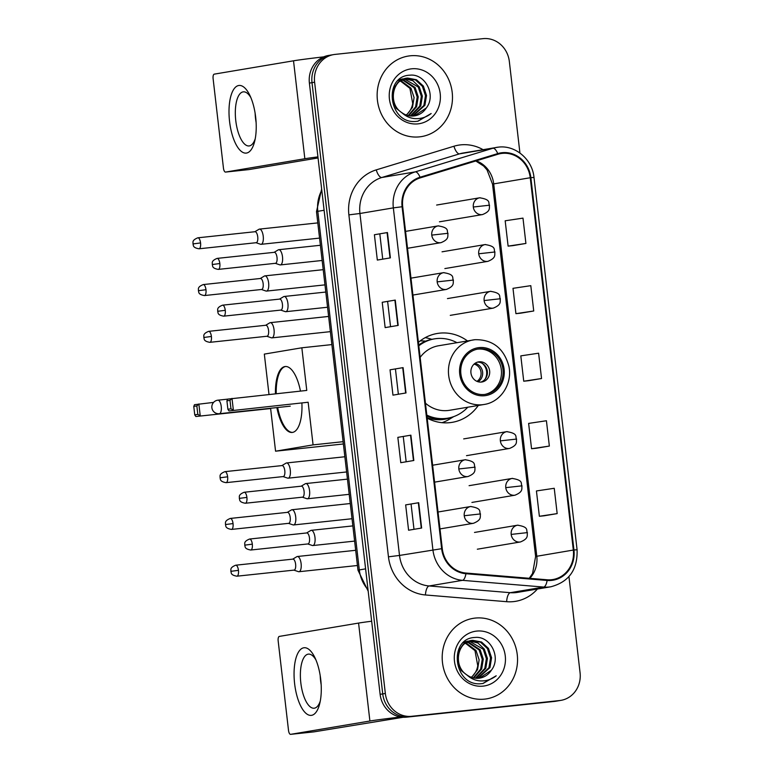<?xml version="1.0" encoding="UTF-8"?>
<svg xmlns="http://www.w3.org/2000/svg" width="773" height="773" viewBox="0 0 773 773"><rect width="100%" height="100%" fill="white"/><g stroke="black" fill="none" stroke-linecap="round" stroke-linejoin="round"><path stroke-width="1.16" d="M467.433 340.903A45.056 41.5 80.5 0 0 439.557 333.163A45.056 41.5 80.5 0 0 437.257 333.482A45.056 41.5 80.5 0 0 418.406 342.342M427.169 418.145A45.056 41.5 80.5 0 0 449.905 422.657A45.056 41.5 80.5 0 0 452.205 422.338A45.056 41.5 80.5 0 0 478.284 405.458M431.769 339.337A45.056 41.5 80.5 0 0 425.208 337.656M332.438 54.844A25.499 23.49 80.5 0 0 331.144 55.018L328.535 55.453A25.499 23.49 80.5 0 0 309.393 83.098L380.123 694.338A25.499 23.49 80.5 0 0 406.414 717.17L554.405 701.42A25.499 23.49 80.5 0 0 555.71 701.246L558.319 700.802A25.499 23.49 80.5 0 1 557.014 700.985A25.499 23.49 80.5 0 0 558.319 700.802L560.927 700.367A25.499 23.49 80.5 0 0 580.069 672.732L568.947 576.619M331.144 55.018A25.499 23.49 80.5 0 0 312.002 82.653L382.732 693.893A25.499 23.49 80.5 0 0 409.023 716.735L557.014 700.985L409.023 716.735A25.499 23.49 80.5 0 1 382.732 693.893L312.002 82.653A25.499 23.49 80.5 0 1 331.144 55.018L333.752 54.583A25.499 23.49 80.5 0 0 314.611 82.218L385.341 693.458A25.499 23.49 80.5 0 0 411.632 716.3L559.633 700.541A25.499 23.49 80.5 0 0 560.927 700.367M410.125 55.811A40.805 37.587 80.5 0 0 408.047 56.1A40.805 37.587 80.5 0 0 377.572 101.447A40.805 37.587 80.5 0 0 419.497 136.86A40.805 37.587 80.5 0 0 421.585 136.579A40.805 37.587 80.5 0 0 452.05 91.224A40.805 37.587 80.5 0 0 410.125 55.811A40.805 37.587 80.5 0 0 408.047 56.1A40.805 37.587 80.5 0 0 377.572 101.447A40.805 37.587 80.5 0 0 419.497 136.86A40.805 37.587 80.5 0 0 421.585 136.579A40.805 37.587 80.5 0 0 452.05 91.224A40.805 37.587 80.5 0 0 410.125 55.811M475.182 618.081A40.805 37.587 80.5 0 0 473.095 618.371A40.805 37.587 80.5 0 0 442.629 663.717A40.805 37.587 80.5 0 0 484.555 699.13A40.805 37.587 80.5 0 0 486.632 698.85A40.805 37.587 80.5 0 0 517.108 653.504A40.805 37.587 80.5 0 0 475.182 618.081A40.805 37.587 80.5 0 0 473.095 618.371A40.805 37.587 80.5 0 0 442.629 663.717A40.805 37.587 80.5 0 0 484.555 699.13A40.805 37.587 80.5 0 0 486.632 698.85A40.805 37.587 80.5 0 0 517.108 653.504A40.805 37.587 80.5 0 0 475.182 618.081M502.199 153.373A27.2 25.055 -99.5 0 1 530.249 177.742L573.324 550.057A27.2 25.055 -99.5 0 1 552.917 579.537A27.2 25.055 -99.5 0 1 547.149 579.779L465.945 573.044A27.2 25.055 -99.5 0 1 442.272 548.637L402.704 206.681A27.2 25.055 -99.5 0 1 420.222 177.887L497.918 154.252A27.2 25.055 -99.5 0 1 500.807 153.566A27.2 25.055 -99.5 0 1 502.199 153.373M502.121 152.696A27.886 25.683 80.5 0 0 497.735 153.595L420.039 177.23A27.886 25.683 80.5 0 0 402.086 206.749L441.644 548.695A27.886 25.683 80.5 0 0 465.916 573.721L547.12 580.455A27.886 25.683 80.5 0 0 573.952 549.99L530.867 177.674A27.886 25.683 80.5 0 0 502.121 152.696M544.124 515.794L557.169 513.61L554.241 488.285L536.433 490.952L539.37 516.277L544.25 515.784M536.307 448.263L549.352 446.069L546.424 420.744L528.626 423.411L531.553 448.736L536.433 448.243M512.866 245.64L525.911 243.447L522.983 218.121L505.175 220.788L508.112 246.123L512.992 245.621M520.673 313.181L533.728 310.988L530.8 285.662L512.992 288.329L515.92 313.664L520.809 313.162M528.49 380.722L541.544 378.528L538.607 353.203L520.809 355.87L523.736 381.205L528.626 380.703M519.929 153.015L509.339 61.492A25.499 23.49 80.5 0 0 483.048 38.65L335.057 54.4A25.499 23.49 80.5 0 0 333.752 54.583M421.643 528.036L408.588 530.23L405.661 504.904L418.705 502.711L421.643 528.036M398.192 325.414L385.147 327.607L382.22 302.282L395.264 300.088L398.192 325.414M390.384 257.873L377.33 260.066L374.403 234.741L387.447 232.547L390.384 257.873M413.826 460.495L400.781 462.689L397.844 437.363L410.898 435.17L413.826 460.495M406.009 392.955L392.964 395.148L390.036 369.823L403.081 367.629L406.009 392.955M390.036 369.823L403.081 367.629M397.844 437.363L410.898 435.17M374.403 234.741L387.447 232.547M382.22 302.282L395.264 300.088M405.661 504.904L418.705 502.711M541.544 378.528L523.736 381.205M533.728 310.988L515.92 313.664M525.911 243.447L508.112 246.123M549.352 446.069L531.553 448.736M557.169 513.61L539.37 516.277M398.366 394.24L395.467 369.243M390.549 326.699L387.65 301.702M382.732 259.158L379.843 234.161M406.173 461.781L403.284 436.784M413.99 529.321L411.101 504.325M399.187 79.503L400.076 79.416M398.201 80.382L404.211 78.72M398.8 79.832L402.646 78.904M402.134 79.001L403.709 78.875M426.3 107.969C436.59 95.002 424.986 73.396 410.009 75.184C383.05 75.851 388.288 123.612 415.343 121.487L417.951 121.216L431.16 113.525C426.425 117.206 421.101 118.907 415.188 118.627C410.144 118.279 405.728 116.308 401.931 112.713A19.209 17.702 80.5 0 0 413.758 115.969A19.209 17.702 80.5 0 0 414.734 115.834A19.209 17.702 80.5 0 0 426.3 107.969L414.473 115.873M401.931 112.713C387.611 104.017 392.288 78.682 407.738 78.073L416.483 79.754L423.391 86.112L426.512 95.456L424.908 105.302L412.927 116.027M404.434 114.8L396.143 108.259L392.336 99.031L393.244 89.291L398.143 82.015L407.738 78.073M406.269 78.295L415.449 79.928L422.358 86.286L425.479 95.63L423.875 105.476L412.415 116.056M398.607 80.179L400.25 80.46M400.81 80.595L410.965 88.199L414.086 97.543L412.482 107.399L406.511 115.119M406.212 115.003A19.209 17.702 80.5 0 0 412.705 103.476L409.932 88.373L400.327 80.923M398.153 80.431L399.767 80.769M400.598 79.397L402.211 79.435M402.752 79.484L415.111 87.504L418.222 96.847L416.628 106.703L408.695 115.718M399.081 79.59L399.564 79.571M400.095 79.561L401.709 79.658M402.26 79.735L414.077 87.678L417.188 97.021L415.594 106.877L408.154 115.602M404.743 78.691L412.898 80.75L419.246 86.808L422.367 96.152L420.763 105.998L410.84 116.018M404.24 78.865L418.212 86.982L421.333 96.325L419.729 106.172L410.308 115.969M411.623 68.816A27.712 25.528 80.5 0 0 389.418 99.041A27.712 25.528 80.5 0 0 418 123.864A27.712 25.528 80.5 0 0 440.204 93.63A27.712 25.528 80.5 0 0 411.623 68.816M431.16 113.525L417.71 121.255M229.571 121.477A34.002 13.209 83.9 0 1 234.316 88.508A34.002 13.209 83.9 0 1 249.756 95.166A34.002 13.209 83.9 0 1 255.66 117.09A34.002 13.209 83.9 0 1 254.665 141.362A34.002 13.209 83.9 0 1 241.302 151.382A34.002 13.209 83.9 0 1 229.571 121.477M250.867 97.63A27.2 10.571 -96.1 0 0 243.331 91.852A27.2 10.571 -96.1 0 0 235.775 120.656A27.2 10.571 -96.1 0 0 249.09 145.952A27.2 10.571 -96.1 0 0 255.235 138.725M256.124 122.53A27.2 10.571 83.9 0 1 255.544 118.559A27.2 10.571 83.9 0 1 255.138 113.273M323.713 56.854A34.002 0.734 173.4 0 0 293.518 60.806L214.247 74.14A4.252 1.652 -96.1 0 0 213.106 78.633L223.455 168.127A4.252 1.652 -96.1 0 0 225.542 172.079A4.252 1.652 -96.1 0 0 225.581 172.07L248.945 169.587L318.061 157.963M317.935 156.88A34.002 0.734 173.4 0 0 304.842 158.736L225.581 172.07M479.279 348.865A22.948 21.142 80.5 0 0 478.11 349.019A22.948 21.142 80.5 0 0 460.969 374.528A22.948 21.142 80.5 0 0 484.555 394.452A22.948 21.142 80.5 0 0 485.724 394.288A22.948 21.142 80.5 0 0 502.865 368.779A22.948 21.142 80.5 0 0 479.279 348.865M484.903 394.414A22.948 21.142 80.5 0 0 501.165 368.615A22.948 21.142 80.5 0 0 477.646 349.135A22.948 21.142 80.5 0 0 477.299 349.174M425.672 341.173A40.805 37.587 80.5 0 0 420.126 340.951M426.947 416.164A40.206 37.036 80.5 0 0 444.127 418.724A40.206 37.036 80.5 0 0 446.185 418.444L447.809 418.164A40.206 37.036 80.5 0 0 467.791 407.216M426.822 415.111A40.206 37.036 80.5 0 0 445.76 418.444A40.206 37.036 80.5 0 0 447.809 418.164M456.93 342.671A40.206 37.036 80.5 0 0 436.523 338.584A40.206 37.036 80.5 0 0 434.474 338.864A40.206 37.036 80.5 0 0 418.802 345.831M425.44 403.177A32.727 30.147 80.5 0 0 447.838 410.521A32.727 30.147 80.5 0 0 449.509 410.299L484.082 404.482A32.727 30.147 -99.5 0 1 482.42 404.714A32.727 30.147 -99.5 0 1 448.784 376.306A32.727 30.147 -99.5 0 1 473.231 339.927A32.727 30.147 -99.5 0 1 474.893 339.705M484.082 404.482C500.778 402.144 512.741 383.543 508.885 366.189C503.909 348.256 492.604 339.424 474.97 339.695L438.649 345.744A32.727 30.147 80.5 0 0 420.145 357.397M434.474 338.864L432.841 339.134A40.206 37.036 80.5 0 0 418.705 344.961M479.115 361.803A10.204 9.402 80.5 0 0 478.593 361.87A10.204 9.402 80.5 0 0 470.979 373.204A10.204 9.402 80.5 0 0 481.463 382.065A10.204 9.402 80.5 0 0 481.975 381.988A10.204 9.402 80.5 0 0 489.599 370.654A10.204 9.402 80.5 0 0 479.115 361.803M480.825 382.104A10.204 9.402 80.5 0 0 487.27 370.76A10.204 9.402 80.5 0 0 477.463 362.141M453.693 416.628L449.461 419.198A44.206 40.718 -99.5 0 1 442.03 422.686M482.313 363.387A11.904 10.967 -99.5 0 1 484.99 379.34M301.895 403.177A33.152 12.88 83.9 0 1 292.213 432.455A33.152 12.88 83.9 0 1 276.889 407.584M343.376 443.973L275.565 451.19L270.627 408.55L195.849 416.512L194.757 414.879L193.772 406.434L194.487 404.694L213.58 402.395M268.994 394.443L264.327 354.102L301.837 347.792L331.878 344.594M270.627 408.55L195.849 416.512M275.439 393.757A33.152 12.88 83.9 0 1 285.189 366.518A33.152 12.88 83.9 0 1 300.465 391.099M275.565 451.19L313.075 444.881L308.147 402.24L228.992 410.936L308.147 402.24M229.987 400.346L230.963 408.791L233.369 410.202L231.997 398.385L229.987 400.346L226.914 400.858L227.629 399.119L306.775 390.423L301.837 347.792M343.115 441.683L313.075 444.881M193.772 406.434L196.844 405.922L198.854 403.96L200.226 415.777L197.82 414.367L196.844 405.922M194.757 414.879L197.82 414.367M230.963 408.791L227.9 409.304L228.992 410.936M226.914 400.858L227.9 409.304M292.6 432.397A33.152 12.88 83.9 0 1 277.662 407.497M276.222 393.679A33.152 12.88 83.9 0 1 285.585 366.499M290.136 406.173A6.802 2.638 -96.1 0 0 290.204 406.173A6.802 2.638 -96.1 0 0 290.262 406.163L219.348 413.71A6.802 2.638 83.9 0 0 219.416 413.7A6.802 2.638 83.9 0 0 221.242 406.501A6.802 2.638 83.9 0 0 217.909 400.182A6.802 6.802 0 0 0 211.879 407.729A6.802 6.802 0 0 0 219.348 413.71M256.018 242.722L260.569 244.258A7.653 2.976 -96.1 0 0 261.1 244.316A7.653 2.976 -96.1 0 0 261.168 244.307A7.653 2.976 -96.1 0 0 263.226 236.219A7.653 2.976 -96.1 0 0 259.486 229.108A7.653 2.976 -96.1 0 0 259.419 229.117A7.653 2.976 -96.1 0 0 258.974 229.281L254.848 231.736M200.565 242.935A5.527 2.145 -96.1 0 0 197.859 237.804C191.008 240.509 193.559 242.935 192.96 243.93L200.565 242.935A5.527 2.145 -96.1 0 1 199.038 248.79L256.201 242.703A5.527 2.145 -96.1 0 0 256.259 242.703A5.527 2.145 -96.1 0 0 257.738 236.857A5.527 2.145 -96.1 0 0 255.032 231.716A5.527 2.145 -96.1 0 0 254.984 231.726M261.429 289.498L265.98 291.025A7.653 2.976 -96.1 0 0 266.511 291.092A7.653 2.976 -96.1 0 0 266.588 291.083A7.653 2.976 -96.1 0 0 268.637 282.995A7.653 2.976 -96.1 0 0 264.897 275.874A7.653 2.976 -96.1 0 0 264.83 275.884A7.653 2.976 -96.1 0 0 264.385 276.048L260.259 278.512M205.976 289.711A5.527 2.145 -96.1 0 0 203.28 284.57C196.419 287.285 198.97 289.701 198.371 290.706L205.976 289.711A5.527 2.145 -96.1 0 1 204.449 295.557L261.612 289.479A5.527 2.145 -96.1 0 0 261.67 289.469A5.527 2.145 -96.1 0 0 263.149 283.623A5.527 2.145 -96.1 0 0 260.443 278.483A5.527 2.145 -96.1 0 0 260.395 278.493M266.84 336.265L271.391 337.801A7.653 2.976 -96.1 0 0 271.922 337.869A7.653 2.976 -96.1 0 0 271.999 337.859A7.653 2.976 -96.1 0 0 274.048 329.762A7.653 2.976 -96.1 0 0 270.308 322.65A7.653 2.976 -96.1 0 0 270.241 322.66A7.653 2.976 -96.1 0 0 269.796 322.824L265.67 325.278M211.396 336.477A5.527 2.145 -96.1 0 0 208.691 331.346C201.83 334.052 204.391 336.477 203.782 337.472L211.396 336.477A5.527 2.145 -96.1 0 1 209.86 342.333L267.033 336.245A5.527 2.145 -96.1 0 0 267.081 336.245A5.527 2.145 -96.1 0 0 268.56 330.4A5.527 2.145 -96.1 0 0 265.854 325.259A5.527 2.145 -96.1 0 0 265.806 325.269M283.073 476.583L287.633 478.12A7.653 2.976 -96.1 0 0 288.165 478.178A7.653 2.976 -96.1 0 0 288.232 478.168A7.653 2.976 -96.1 0 0 290.29 470.081A7.653 2.976 -96.1 0 0 286.541 462.959A7.653 2.976 -96.1 0 0 286.474 462.969A7.653 2.976 -96.1 0 0 286.039 463.133L281.903 465.597M227.629 476.796A5.527 2.145 -96.1 0 0 224.924 471.656C218.073 474.371 220.624 476.786 220.015 477.791L227.629 476.796A5.527 2.145 -96.1 0 1 226.093 482.652L283.266 476.564A5.527 2.145 -96.1 0 0 283.314 476.555A5.527 2.145 -96.1 0 0 284.802 470.709A5.527 2.145 -96.1 0 0 282.097 465.578A5.527 2.145 -96.1 0 0 282.039 465.578M288.484 523.36L293.044 524.886A7.653 2.976 -96.1 0 0 293.576 524.954A7.653 2.976 -96.1 0 0 293.643 524.944A7.653 2.976 -96.1 0 0 295.701 516.847A7.653 2.976 -96.1 0 0 291.952 509.736A7.653 2.976 -96.1 0 0 291.885 509.745A7.653 2.976 -96.1 0 0 291.45 509.909L287.314 512.364M233.04 523.572A5.527 2.145 -96.1 0 0 230.335 518.432C223.484 521.147 226.035 523.563 225.426 524.558L233.04 523.572A5.527 2.145 -96.1 0 1 231.504 529.418L288.677 523.331A5.527 2.145 -96.1 0 0 288.725 523.331A5.527 2.145 -96.1 0 0 290.213 517.485A5.527 2.145 -96.1 0 0 287.508 512.344A5.527 2.145 -96.1 0 0 287.459 512.354M293.895 570.126L298.455 571.662A7.653 2.976 -96.1 0 0 298.987 571.72A7.653 2.976 -96.1 0 0 299.054 571.711A7.653 2.976 -96.1 0 0 301.112 563.623A7.653 2.976 -96.1 0 0 297.363 556.502A7.653 2.976 -96.1 0 0 297.296 556.512A7.653 2.976 -96.1 0 0 296.861 556.676L292.725 559.14M238.451 570.339A5.527 2.145 -96.1 0 0 235.746 565.198C228.895 567.913 231.446 570.329 230.837 571.334L238.451 570.339A5.527 2.145 -96.1 0 1 236.915 576.194L294.088 570.107A5.527 2.145 -96.1 0 0 294.136 570.097A5.527 2.145 -96.1 0 0 295.624 564.251A5.527 2.145 -96.1 0 0 292.919 559.121A5.527 2.145 -96.1 0 0 292.87 559.121M275.294 263.322L279.845 264.859A7.653 2.976 -96.1 0 0 280.377 264.917A7.653 2.976 -96.1 0 0 280.454 264.907A7.653 2.976 -96.1 0 0 282.512 256.907A7.653 2.976 -96.1 0 0 278.763 249.708A7.653 2.976 -96.1 0 0 278.695 249.718A7.653 2.976 -96.1 0 0 278.251 249.882L274.125 252.336M219.841 263.535A5.527 2.145 -96.1 0 0 217.145 258.395C210.285 261.11 212.836 263.535 212.237 264.53L219.841 263.535A5.527 2.145 -96.1 0 1 218.315 269.391L275.478 263.303A5.527 2.145 -96.1 0 0 275.536 263.293A5.527 2.145 -96.1 0 0 277.014 257.448A5.527 2.145 -96.1 0 0 274.309 252.317A5.527 2.145 -96.1 0 0 274.26 252.317M280.705 310.099L285.256 311.625A7.653 2.976 -96.1 0 0 285.788 311.693A7.653 2.976 -96.1 0 0 285.865 311.683A7.653 2.976 -96.1 0 0 287.933 303.683A7.653 2.976 -96.1 0 0 284.174 296.474A7.653 2.976 -96.1 0 0 284.106 296.484A7.653 2.976 -96.1 0 0 283.662 296.648L279.536 299.103M225.262 310.311A5.527 2.145 -96.1 0 0 222.556 305.171C215.696 307.886 218.257 310.302 217.648 311.297L225.262 310.311A5.527 2.145 -96.1 0 1 223.726 316.157L280.889 310.079A5.527 2.145 -96.1 0 0 280.947 310.07A5.527 2.145 -96.1 0 0 282.425 304.224A5.527 2.145 -96.1 0 0 279.72 299.083A5.527 2.145 -96.1 0 0 279.671 299.093M302.349 497.184L306.91 498.711A7.653 2.976 -96.1 0 0 307.441 498.778A7.653 2.976 -96.1 0 0 307.509 498.769A7.653 2.976 -96.1 0 0 309.577 490.768A7.653 2.976 -96.1 0 0 305.818 483.56A7.653 2.976 -96.1 0 0 305.75 483.569A7.653 2.976 -96.1 0 0 305.316 483.734L301.18 486.188M246.906 497.397A5.527 2.145 -96.1 0 0 244.2 492.256C237.35 494.971 239.901 497.387 239.292 498.382L246.906 497.397A5.527 2.145 -96.1 0 1 245.37 503.242L302.543 497.165A5.527 2.145 -96.1 0 0 302.591 497.155A5.527 2.145 -96.1 0 0 304.079 491.309A5.527 2.145 -96.1 0 0 301.373 486.169A5.527 2.145 -96.1 0 0 301.325 486.178M307.76 543.95L312.321 545.487A7.653 2.976 -96.1 0 0 312.852 545.545A7.653 2.976 -96.1 0 0 312.92 545.535A7.653 2.976 -96.1 0 0 314.988 537.535A7.653 2.976 -96.1 0 0 311.229 530.336A7.653 2.976 -96.1 0 0 311.161 530.346A7.653 2.976 -96.1 0 0 310.727 530.51L306.591 532.964M252.317 544.163A5.527 2.145 -96.1 0 0 249.611 539.032C242.761 541.738 245.312 544.163 244.703 545.158L252.317 544.163A5.527 2.145 -96.1 0 1 250.781 550.018L307.954 543.931A5.527 2.145 -96.1 0 0 308.002 543.931A5.527 2.145 -96.1 0 0 309.49 538.085A5.527 2.145 -96.1 0 0 306.784 532.945A5.527 2.145 -96.1 0 0 306.736 532.955M294.629 683.757A34.002 13.209 83.9 0 1 299.373 650.789A34.002 13.209 83.9 0 1 314.814 657.437A34.002 13.209 83.9 0 1 320.718 679.361A34.002 13.209 83.9 0 1 319.722 703.633A34.002 13.209 83.9 0 1 306.359 713.653A34.002 13.209 83.9 0 1 294.629 683.757M315.915 659.9A27.2 10.571 -96.1 0 0 308.388 654.122A27.2 10.571 -96.1 0 0 300.832 682.936A27.2 10.571 -96.1 0 0 314.147 708.223A27.2 10.571 -96.1 0 0 320.293 700.995M321.181 684.801A27.2 10.571 83.9 0 1 320.602 680.829A27.2 10.571 83.9 0 1 320.196 675.544M371.658 621.221A34.002 0.734 173.4 0 0 358.575 623.077L279.304 636.411A4.252 1.652 -96.1 0 0 278.164 640.904L288.513 730.398A4.252 1.652 -96.1 0 0 290.6 734.35A4.252 1.652 -96.1 0 0 290.638 734.34L314.002 731.857L403.148 717.276M400.578 717.006A34.002 0.734 173.4 0 0 369.9 721.016L290.638 734.34M464.244 641.774L465.133 641.687M463.259 642.653L469.269 640.991M463.858 642.102L467.704 641.175M467.192 641.271L468.767 641.146M491.357 670.239C501.648 657.272 490.043 635.667 475.066 637.454C448.108 638.121 453.345 685.883 480.4 683.767L483.009 683.487L496.218 675.795C491.483 679.477 486.159 681.177 480.246 680.897C475.202 680.549 470.786 678.578 466.989 674.984A19.209 17.702 80.5 0 0 478.816 678.24A19.209 17.702 80.5 0 0 479.791 678.105A19.209 17.702 80.5 0 0 491.357 670.239L479.531 678.143M466.989 674.984C452.669 666.287 457.345 640.952 472.796 640.344L481.54 642.025L488.449 648.383L491.57 657.726L489.966 667.582L477.985 678.308M469.491 677.071L461.201 670.529L457.394 661.302L458.302 651.571L463.201 644.295L472.796 640.344M471.327 640.575L480.506 642.199L487.415 648.557L490.536 657.9L488.932 667.756L477.472 678.327M463.665 642.45L465.307 642.73M465.868 642.865L476.023 650.47L479.134 659.823L477.54 669.669L471.569 677.39M471.269 677.283A19.209 17.702 80.5 0 0 477.762 665.746L474.989 650.644L465.385 643.204M463.211 642.701L464.824 643.039M465.655 641.667L467.269 641.706M467.81 641.754L480.168 649.774L483.28 659.127L481.685 668.974L473.752 677.989M464.138 641.861L464.621 641.841M465.153 641.832L466.766 641.928M467.317 642.005L479.125 649.948L482.246 659.301L480.642 669.147L473.211 677.873M469.8 640.972L477.956 643.02L484.304 649.078L487.425 658.422L485.821 668.278L475.897 678.288M469.298 641.136L483.27 649.252L486.391 658.596L484.787 668.452L475.366 678.24M476.68 631.087A27.712 25.528 80.5 0 0 454.476 661.311A27.712 25.528 80.5 0 0 483.057 686.134A27.712 25.528 80.5 0 0 505.262 655.91A27.712 25.528 80.5 0 0 476.68 631.087M496.218 675.795L482.767 683.525M309.393 83.098L314.611 82.218M554.405 701.42L559.633 700.541M406.414 717.17L411.632 716.3M380.123 694.338L385.341 693.458M321.79 190.226A34.002 31.326 80.5 0 0 317.809 211.329L324.109 210.266M368.18 591.181L357.986 570.213L316.495 211.618L317.809 211.329L359.3 569.923L365.6 568.86M357.986 570.213L359.3 569.923A34.002 31.326 80.5 0 0 368.006 589.673M530.249 177.742L493.715 183.887A27.2 25.055 80.5 0 0 476.245 160.842M537.409 589.036A42.505 39.152 -99.5 0 1 513.485 601.616A42.505 39.152 -99.5 0 1 506.653 601.694L425.45 594.968A42.505 39.152 -99.5 0 1 388.452 556.821L348.884 214.875A42.505 39.152 -99.5 0 1 376.258 169.876L453.954 146.232A42.505 39.152 -99.5 0 1 483.048 149.662M547.12 580.455A8.503 3.218 94.7 0 1 543.709 587.065L510.306 592.688A34.002 31.326 80.5 0 0 515.775 592.62A34.002 31.326 80.5 0 0 517.504 592.389L550.907 586.765A34.002 31.326 -99.5 0 1 543.709 587.065L462.505 580.339A34.002 31.326 -99.5 0 1 432.909 549.825L393.341 207.879L402.086 206.749M420.039 177.23A8.503 3.285 73.1 0 0 415.236 171.877L381.833 177.5A34.002 31.326 80.5 0 0 359.938 213.493L393.341 207.879A34.002 31.326 -99.5 0 1 415.236 171.877L492.932 148.242A34.002 31.326 -99.5 0 1 496.546 147.392A34.002 31.326 -99.5 0 1 498.285 147.15M573.952 549.99L577.083 549.767L533.998 177.452C532.365 159.441 515.359 144.87 498.363 147.141L463.143 153.006A34.002 31.326 80.5 0 0 459.529 153.856L381.833 177.5A8.503 3.285 -106.9 0 1 376.258 169.876M497.735 153.595A8.503 3.285 73.1 0 0 492.932 148.242L459.529 153.856A8.503 3.285 -106.9 0 1 453.954 146.232M441.644 548.695L399.506 555.439A34.002 31.326 80.5 0 0 429.102 585.963L510.306 592.688A8.503 3.218 -85.3 0 0 506.653 601.694M465.916 573.721A8.503 3.218 94.7 0 1 462.505 580.339L429.102 585.963A8.503 3.218 -85.3 0 0 425.45 594.968M533.998 177.452L530.867 177.674M348.884 214.875L359.938 213.493L399.506 555.439L388.452 556.821M529.834 578.339A27.2 25.055 80.5 0 0 536.791 556.202L493.715 183.887L492.536 184.148L487.029 169.896L483.656 166.05L475.781 160.987M573.324 550.057L535.612 556.463L492.536 184.148M405.651 393.013L402.723 367.697M397.834 325.472L394.906 300.156M390.027 257.94L387.089 232.615M413.468 460.553L410.54 435.238M421.285 528.094L418.348 502.779M304.842 158.736L293.518 60.806M484.7 395.718A24.224 22.32 80.5 0 0 504.112 369.291A24.224 22.32 80.5 0 0 479.134 347.599A24.224 22.32 80.5 0 0 459.722 374.016A24.224 22.32 80.5 0 0 484.7 395.718M427.121 417.739A40.756 37.548 80.5 0 0 451.683 417.285M217.851 400.192A6.802 2.638 83.9 0 1 217.909 400.182L227.62 399.148M474.97 363.378A9.865 9.083 -99.5 0 1 482.536 371.552A9.865 9.083 -99.5 0 1 478.062 381.756M474.052 364.122A9.353 8.609 -99.5 0 1 480.951 371.823A9.353 8.609 -99.5 0 1 476.941 381.35M480.12 197.743A8.503 7.827 80.5 0 0 479.685 197.801C491.928 199.676 487.811 203.396 489.541 205.203L473.308 207.009A8.503 7.827 80.5 0 0 482.072 214.623A8.503 7.827 80.5 0 0 482.507 214.565L439.451 221.812M436.629 205.048L479.685 197.801A8.503 7.827 80.5 0 0 473.308 207.009M485.531 244.51A8.503 7.827 80.5 0 0 485.096 244.568C497.339 246.442 493.222 250.172 494.952 251.979L478.719 253.786A8.503 7.827 80.5 0 0 487.483 261.4A8.503 7.827 80.5 0 0 487.918 261.342L444.861 268.579M442.04 251.814L485.096 244.568A8.503 7.827 80.5 0 0 478.719 253.786M490.942 291.286A8.503 7.827 80.5 0 0 490.507 291.344C502.75 293.218 498.633 296.938 500.363 298.745L484.13 300.552A8.503 7.827 80.5 0 0 492.894 308.166A8.503 7.827 80.5 0 0 493.329 308.108L450.273 315.355M447.451 298.591L490.507 291.344A8.503 7.827 80.5 0 0 484.13 300.552M507.175 431.595A8.503 7.827 80.5 0 0 506.74 431.663C518.992 433.527 514.866 437.257 516.596 439.064L500.363 440.871A8.503 7.827 80.5 0 0 509.127 448.485A8.503 7.827 80.5 0 0 509.562 448.427L466.506 455.664M463.684 438.9L506.74 431.663A8.503 7.827 80.5 0 0 500.363 440.871M512.586 478.371A8.503 7.827 80.5 0 0 512.151 478.429C524.403 480.304 520.277 484.033 522.007 485.84L505.774 487.647A8.503 7.827 80.5 0 0 514.547 495.251A8.503 7.827 80.5 0 0 514.973 495.193L471.916 502.44M469.095 485.676L512.151 478.429A8.503 7.827 80.5 0 0 505.774 487.647M517.997 525.147A8.503 7.827 80.5 0 0 517.572 525.205C529.814 527.07 525.688 530.8 527.418 532.607L511.185 534.414A8.503 7.827 80.5 0 0 519.958 542.028A8.503 7.827 80.5 0 0 520.384 541.97L477.328 549.207M474.506 532.442L517.572 525.205A8.503 7.827 80.5 0 0 511.185 534.414M438.581 225.832A8.503 7.827 80.5 0 0 438.146 225.9C450.398 227.764 446.272 231.494 448.002 233.301L431.769 235.108A8.503 7.827 80.5 0 0 440.533 242.722A8.503 7.827 80.5 0 0 440.968 242.664L407.516 248.288M405.564 231.378L438.146 225.9A8.503 7.827 80.5 0 0 431.769 235.108M443.992 272.608A8.503 7.827 80.5 0 0 443.557 272.666C455.809 274.541 451.683 278.261 453.413 280.077L437.18 281.874A8.503 7.827 80.5 0 0 445.944 289.489A8.503 7.827 80.5 0 0 446.379 289.431L412.927 295.064M410.975 278.145L443.557 272.666A8.503 7.827 80.5 0 0 437.18 281.874M465.646 459.693A8.503 7.827 80.5 0 0 465.211 459.751C477.453 461.626 473.337 465.356 475.066 467.163L458.833 468.969A8.503 7.827 80.5 0 0 467.597 476.583A8.503 7.827 80.5 0 0 468.032 476.516L434.581 482.149M432.619 465.23L465.211 459.751A8.503 7.827 80.5 0 0 458.833 468.969M471.057 506.47A8.503 7.827 80.5 0 0 470.622 506.528C482.864 508.402 478.748 512.122 480.477 513.929L464.244 515.736A8.503 7.827 80.5 0 0 473.008 523.35A8.503 7.827 80.5 0 0 473.443 523.292L439.992 528.916M438.03 512.006L470.622 506.528A8.503 7.827 80.5 0 0 464.244 515.736M369.9 721.016L358.575 623.077M316.495 211.618L321.645 188.96M550.907 586.765C569.015 581.905 577.74 569.575 577.083 549.767M529.263 578.291L532.578 573.431L535.612 556.463M248.906 169.587L225.542 172.079M319.558 238.103L261.1 244.316M489.541 205.203C488.932 207.995 491.232 211.019 482.507 214.565M317.8 222.895L259.486 229.108M197.859 237.804L255.032 231.716M199.038 248.79C191.752 247.582 193.762 244.645 192.96 243.93M324.969 284.87L266.511 291.092M494.952 251.979C494.343 254.761 496.643 257.786 487.918 261.342M323.211 269.671L264.897 275.874M203.28 284.57L260.443 278.483M204.449 295.557C197.173 294.358 199.173 291.411 198.371 290.706M330.38 331.646L271.922 337.869M500.363 298.745C499.754 301.538 502.054 304.562 493.329 308.108M328.622 316.437L270.308 322.65M208.691 331.346L265.854 325.259M209.86 342.333C202.584 341.125 204.584 338.188 203.782 337.472M346.623 471.955L288.165 478.178M516.596 439.064C515.987 441.847 518.287 444.881 509.562 448.427M344.864 456.756L286.541 462.959M224.924 471.656L282.097 465.578M226.093 482.652C218.817 481.444 220.817 478.506 220.015 477.791M352.034 518.731L293.576 524.954M522.007 485.84C521.398 488.623 523.698 491.647 514.973 495.193M350.275 503.532L291.952 509.736M230.335 518.432L287.508 512.344M231.504 529.418C224.228 528.21 226.228 525.273 225.426 524.558M357.445 565.498L298.987 571.72M527.418 532.607C526.809 535.389 529.109 538.423 520.384 541.97M355.686 550.299L297.363 556.502M235.746 565.198L292.919 559.121M236.915 576.194C229.639 574.986 231.639 572.049 230.837 571.334M320.389 245.273L278.763 249.708M322.148 260.472L280.377 264.917M217.145 258.395L274.309 252.317M218.315 269.391C211.039 268.183 213.039 265.245 212.237 264.53M448.002 233.301C447.393 236.084 449.693 239.118 440.968 242.664M325.8 292.049L284.174 296.474M327.559 307.248L285.788 311.693M222.556 305.171L279.72 299.083M223.726 316.157C216.45 314.959 218.45 312.012 217.648 311.297M453.413 280.077C452.804 282.86 455.104 285.884 446.379 289.431M347.444 479.134L305.818 483.56M349.203 494.334L307.441 498.778M244.2 492.256L301.373 486.169M245.37 503.242C238.094 502.044 240.094 499.097 239.292 498.382M475.066 467.163C474.458 469.945 476.748 472.97 468.032 476.516M352.865 525.901L311.229 530.336M354.623 541.1L312.852 545.545M249.611 539.032L306.784 532.945M250.781 550.018C243.505 548.811 245.505 545.873 244.703 545.158M480.477 513.929C479.869 516.712 482.159 519.746 473.443 523.292M313.964 731.867L290.6 734.35"/></g></svg>
